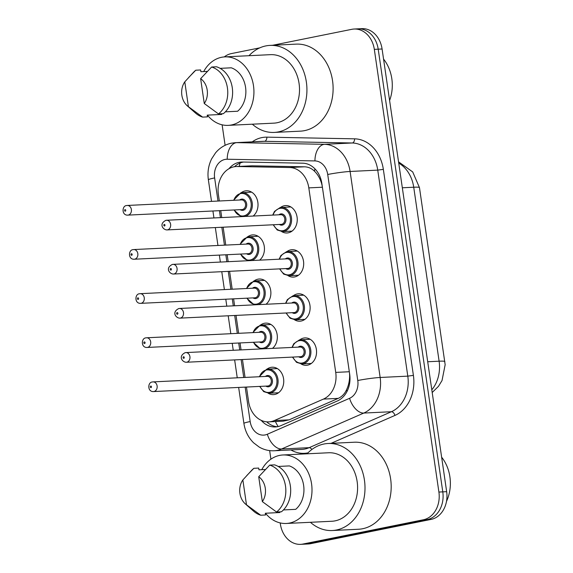 <?xml version="1.0" encoding="UTF-8"?>
<svg xmlns="http://www.w3.org/2000/svg" width="573" height="573" viewBox="0 0 573 573"><rect width="100%" height="100%" fill="white"/><g stroke="black" fill="none" stroke-linecap="round" stroke-linejoin="round"><path stroke-width="0.86" d="M299.801 339.825A13.716 10.951 87.2 0 1 303.626 338.077A13.716 10.951 87.2 0 1 304.936 337.912A13.716 10.951 87.2 0 1 316.482 350.253A13.716 10.951 87.2 0 1 307.579 365.144A13.716 10.951 87.2 0 1 306.269 365.309A13.716 10.951 87.2 0 1 300.975 363.905M293.369 295.711A13.716 10.951 87.2 0 1 297.194 293.963A13.716 10.951 87.2 0 1 298.504 293.806A13.716 10.951 87.2 0 1 310.05 306.147A13.716 10.951 87.2 0 1 301.14 321.038A13.716 10.951 87.2 0 1 299.837 321.202A13.716 10.951 87.2 0 1 294.536 319.798M286.93 251.604A13.716 10.951 87.2 0 1 290.762 249.857A13.716 10.951 87.2 0 1 292.065 249.692A13.716 10.951 87.2 0 1 303.611 262.04A13.716 10.951 87.2 0 1 294.708 276.931A13.716 10.951 87.2 0 1 293.397 277.088A13.716 10.951 87.2 0 1 288.104 275.685M280.498 207.498A13.716 10.951 87.2 0 1 284.323 205.75A13.716 10.951 87.2 0 1 285.633 205.585A13.716 10.951 87.2 0 1 297.179 217.926A13.716 10.951 87.2 0 1 288.276 232.817A13.716 10.951 87.2 0 1 286.966 232.982A13.716 10.951 87.2 0 1 281.665 231.578M266.997 369.141A13.716 10.951 87.2 0 1 270.828 367.393A13.716 10.951 87.2 0 1 272.132 367.229A13.716 10.951 87.2 0 1 283.678 379.57A13.716 10.951 87.2 0 1 274.775 394.46A13.716 10.951 87.2 0 1 273.464 394.625A13.716 10.951 87.2 0 1 268.171 393.221M260.565 325.027A13.716 10.951 87.2 0 1 264.389 323.279A13.716 10.951 87.2 0 1 265.7 323.122A13.716 10.951 87.2 0 1 276.752 332.72A13.716 10.951 87.2 0 1 272.462 348.377M254.133 280.92A13.716 10.951 87.2 0 1 257.957 279.173A13.716 10.951 87.2 0 1 259.268 279.008A13.716 10.951 87.2 0 1 270.313 288.613A13.716 10.951 87.2 0 1 266.022 304.263M247.694 236.807A13.716 10.951 87.2 0 1 251.518 235.059A13.716 10.951 87.2 0 1 252.829 234.901A13.716 10.951 87.2 0 1 263.881 244.506A13.716 10.951 87.2 0 1 259.59 260.156M241.262 192.7A13.716 10.951 87.2 0 1 245.086 190.952A13.716 10.951 87.2 0 1 246.397 190.788A13.716 10.951 87.2 0 1 257.449 200.392A13.716 10.951 87.2 0 1 253.159 216.042M322.234 186.103L321.575 183.331C320.006 178.332 317.657 174.299 314.513 171.241C311.705 168.405 308.353 166.929 304.449 166.807L252.077 165.805L236.241 166.535A24.202 19.332 -92.8 0 0 233.927 166.822A24.202 19.332 -92.8 0 0 218.385 194.548L219.33 200.987M246.469 387.054L248.582 401.53A24.202 19.332 -92.8 0 0 268.78 421.871A24.202 19.332 -92.8 0 0 274.345 420.553L323.437 399.095A24.202 19.332 -92.8 0 0 335.728 372.407L308.811 187.88A24.202 19.332 -92.8 0 0 289.659 167.524L237.286 166.521A24.202 19.332 -92.8 0 0 236.241 166.535M268.78 421.871L283.32 421.162L289.136 419.837L338.235 398.378C341.873 396.709 344.602 393.923 346.429 390.005C348.513 385.794 349.58 381.031 349.645 375.738L349.48 372.865M220.734 210.613L221.744 217.568M223.148 227.195L225.762 245.101M227.166 254.72L228.183 261.682M229.587 271.301L232.194 289.207M233.598 298.834L234.615 305.789M236.019 315.415L238.633 333.314M240.037 342.941L241.054 349.902M242.458 359.522L245.065 377.428M272.669 45.267L351.815 29.316A24.202 19.332 87.2 0 1 354.121 29.03A24.202 19.332 87.2 0 1 374.319 49.364L438.904 492.057A24.202 19.332 87.2 0 1 423.361 519.775L302.866 544.064L306.748 543.877A24.202 19.332 87.2 0 1 304.435 544.164A24.202 19.332 87.2 0 0 306.748 543.877L427.243 519.589L306.748 543.877L310.63 543.684A24.202 19.332 87.2 0 1 308.317 543.97L300.56 544.35A24.202 19.332 87.2 0 1 280.362 524.009L280.197 522.92M438.904 492.057L442.786 491.863A24.202 19.332 87.2 0 1 427.243 519.589A24.202 19.332 87.2 0 0 442.786 491.863L378.201 49.178L442.786 491.863L446.661 491.677A24.202 19.332 87.2 0 1 431.118 519.396L310.63 543.684M354.121 29.03L358.003 28.836A24.202 19.332 87.2 0 1 378.201 49.178A24.202 19.332 87.2 0 0 358.003 28.836L361.878 28.65A24.202 19.332 87.2 0 1 382.084 48.992L446.661 491.677M261.216 420.346A24.202 19.332 -92.8 0 0 275.377 426.949A24.202 19.332 -92.8 0 0 280.935 425.639L337.397 400.957A24.202 19.332 -92.8 0 0 349.688 374.269L321.861 183.539A24.202 19.332 -92.8 0 0 302.709 163.183L242.479 162.03A24.202 19.332 -92.8 0 0 241.434 162.044A24.202 19.332 -92.8 0 0 239.12 162.331A24.202 19.332 -92.8 0 0 228.935 168.741M234.5 166.722A24.202 19.332 87.2 0 1 243.002 162.145A24.202 19.332 87.2 0 1 243.518 162.052M224.272 56.913A24.202 19.332 87.2 0 1 231.32 53.604L259.762 47.867M270.9 459.181L269.654 450.6M225.11 145.306L222.123 124.821M302.866 544.064A24.202 19.332 87.2 0 1 300.56 544.35M277.311 426.735A24.202 19.332 87.2 0 1 266.696 421.828M249.011 55.703A43.562 34.788 87.2 0 1 265.843 45.912A43.562 34.788 87.2 0 1 270.005 45.396A43.562 34.788 87.2 0 1 306.677 84.603A43.562 34.788 87.2 0 1 278.385 131.905A43.562 34.788 87.2 0 1 274.231 132.42A43.562 34.788 87.2 0 1 252.342 124.198M270.005 45.396L296.191 44.128A43.562 34.788 87.2 0 1 332.863 83.336A43.562 34.788 87.2 0 1 304.571 130.63A43.562 34.788 87.2 0 1 300.417 131.153L274.231 132.42M203.687 71.575A34.287 27.382 87.2 0 1 221.593 57.286A34.287 27.382 87.2 0 1 224.867 56.877A34.287 27.382 87.2 0 1 253.732 87.733A34.287 27.382 87.2 0 1 231.471 124.964A34.287 27.382 87.2 0 1 228.197 125.365A34.287 27.382 87.2 0 1 207.405 115.13M224.867 56.877L270.456 54.664A34.287 27.382 87.2 0 1 299.314 85.52A34.287 27.382 87.2 0 1 277.053 122.751A34.287 27.382 87.2 0 1 273.779 123.152L228.197 125.365M225.361 111.835L237.623 111.241A24.202 19.332 87.2 0 0 245.559 87.289A24.202 19.332 87.2 0 0 231.291 67.807L220.132 68.352M200.636 78.651A16.137 12.885 87.2 0 1 204.267 103.512L200.636 78.651L211.638 67.012A25.814 20.621 87.2 0 1 227.431 87.977A25.814 20.621 87.2 0 1 218.485 113.92L223.334 113.683A25.814 20.621 87.2 0 0 232.28 87.741A25.814 20.621 87.2 0 0 216.487 66.776L211.638 67.012M204.267 103.512L218.485 113.92M184.785 81.846L188.41 106.707A16.137 12.885 87.2 0 1 187.264 105.797A16.137 12.885 87.2 0 1 184.785 81.846L193.531 72.291A25.814 20.621 87.2 0 1 195.787 70.207L200.636 69.97L200.887 71.711L207.283 71.403M221.672 113.769L221.772 114.435L207.225 115.137L207.476 116.878L202.627 117.114A25.814 20.621 87.2 0 1 195.508 113.06L187.264 105.797M383.552 59.083A36.307 28.994 87.2 0 1 389.597 100.497M202.627 117.114L188.41 106.707M188.753 77.405L195.787 70.207M307.092 453.809A43.562 34.788 87.2 0 1 323.917 444.018A43.562 34.788 87.2 0 1 328.078 443.495A43.562 34.788 87.2 0 1 364.75 482.71A43.562 34.788 87.2 0 1 336.466 530.004A43.562 34.788 87.2 0 1 332.304 530.526A43.562 34.788 87.2 0 1 310.416 522.297M328.078 443.495L354.264 442.227A43.562 34.788 87.2 0 1 390.936 481.435A43.562 34.788 87.2 0 1 362.652 528.736A43.562 34.788 87.2 0 1 358.49 529.251L332.304 530.526M261.761 469.681A34.287 27.382 87.2 0 1 279.674 455.385A34.287 27.382 87.2 0 1 282.947 454.976A34.287 27.382 87.2 0 1 311.805 485.84A34.287 27.382 87.2 0 1 289.544 523.063A34.287 27.382 87.2 0 1 286.271 523.471A34.287 27.382 87.2 0 1 265.478 513.236M282.947 454.976L328.53 452.763A34.287 27.382 87.2 0 1 357.394 483.626A34.287 27.382 87.2 0 1 335.126 520.85A34.287 27.382 87.2 0 1 331.853 521.258L286.271 523.471M283.442 509.934L295.704 509.34A24.202 19.332 87.2 0 0 303.633 485.388A24.202 19.332 87.2 0 0 289.365 465.913L278.213 466.451M258.717 476.75A16.137 12.885 87.2 0 1 262.341 501.611L258.717 476.75L269.718 465.111A25.814 20.621 87.2 0 1 285.504 486.076A25.814 20.621 87.2 0 1 276.558 512.026L281.407 511.789A25.814 20.621 87.2 0 0 290.353 485.84A25.814 20.621 87.2 0 0 274.567 464.875L269.718 465.111M262.341 501.611L276.558 512.026M242.859 479.945L246.49 504.806A16.137 12.885 87.2 0 1 245.337 503.903A16.137 12.885 87.2 0 1 242.859 479.945L251.611 470.397A25.814 20.621 87.2 0 1 253.86 468.306L258.709 468.077L258.967 469.817L265.363 469.502M279.753 511.868L279.846 512.534L265.299 513.243L265.557 514.984L260.708 515.22A25.814 20.621 87.2 0 1 253.588 511.159L245.337 503.903M441.633 457.182A36.307 28.994 87.2 0 1 446.496 501.389M260.708 515.22L246.49 504.806M246.827 475.504L253.86 468.306M252.077 165.805L237.286 166.521M278.17 426.563A24.202 13.938 -113.6 0 1 275.427 421.549M314.513 171.241A24.202 14.547 -88.9 0 1 314.914 168.82M239.185 166.392A24.202 14.547 -88.9 0 1 240.137 163.011M347.059 391.373A24.202 13.938 -113.6 0 1 346.429 390.005M304.449 166.807L289.659 167.524M322.398 187.221L308.811 187.88M349.315 371.741L335.728 372.407M338.235 398.378L323.437 399.095M289.136 419.837L274.345 420.553M444.856 361.592A28.235 2.041 171.7 0 0 439.111 361.198L413.727 187.228A28.235 2.041 -8.3 0 1 419.472 187.629L445.157 364.715L442.027 380.544L438.495 386.309L432.192 392.505M431.806 389.819A32.267 25.771 -92.8 0 0 439.111 361.198L427.709 361.749M402.332 187.786L413.727 187.228A32.267 25.771 -92.8 0 0 398.729 163.097M382.084 48.992L374.319 49.364M431.118 519.396L423.361 519.775M245.151 387.119L250.172 421.556A16.137 12.885 -92.8 0 0 265.177 434.928A16.137 12.885 -92.8 0 0 267.347 434.241L349.58 398.299A16.137 12.885 -92.8 0 0 357.774 380.508L327.72 174.493A16.137 12.885 -92.8 0 0 314.949 160.92L227.23 159.237A16.137 12.885 -92.8 0 0 224.988 159.437A16.137 12.885 -92.8 0 0 214.631 177.924L218.005 201.051M227.23 159.237A16.137 9.698 -88.9 0 1 236.842 142.641A32.267 25.771 87.2 0 0 235.446 142.663L231.499 143.15C225.132 144.518 219.81 147.762 215.541 152.869L211.659 158.814C208.429 165.396 207.333 172.387 208.364 179.779A16.137 1.167 -8.3 0 1 214.631 177.924M252.249 141.846A36.307 28.994 87.2 0 1 261.854 137.606A36.307 28.994 87.2 0 1 266.889 137.148A4.032 2.421 91.1 0 1 264.482 141.302L236.842 142.641L324.569 144.324A32.267 25.771 87.2 0 1 350.103 171.463L380.157 377.478A32.267 25.771 87.2 0 1 363.769 413.069L281.536 449.01A32.267 25.771 87.2 0 1 277.203 450.378A32.267 25.771 87.2 0 1 274.123 450.765L301.763 449.418A32.267 25.771 -92.8 0 0 304.843 449.039A32.267 25.771 -92.8 0 0 309.176 447.663L391.416 411.722A32.267 25.771 -92.8 0 0 407.797 376.139L377.743 170.124A32.267 25.771 -92.8 0 0 352.209 142.985L264.482 141.302A32.267 25.771 -92.8 0 0 263.093 141.316L235.446 142.663M311.855 449.497A4.032 2.321 66.4 0 0 309.176 447.663L281.536 449.01A16.137 9.29 -113.6 0 1 267.347 434.241M266.889 137.148L354.608 138.831A36.307 28.994 87.2 0 1 383.344 169.364L413.398 375.379A36.307 28.994 87.2 0 1 394.962 415.418L331.036 443.352M307.98 452.871A36.307 28.994 87.2 0 1 290.919 449.948M314.949 160.92A16.137 9.698 -88.9 0 1 324.569 144.324L352.209 142.985A4.032 2.421 91.1 0 0 354.608 138.831M327.72 174.493A16.137 1.167 -8.3 0 1 350.103 171.463L377.743 170.124L383.344 169.364M349.58 398.299A16.137 9.29 -113.6 0 0 363.769 413.069L391.416 411.722A4.032 2.321 66.4 0 1 394.962 415.418M357.774 380.508A16.137 1.167 -8.3 0 1 380.157 377.478L407.797 376.139L413.398 375.379M219.409 210.678L220.426 217.633M221.83 227.259L224.444 245.165M225.848 254.784L226.858 261.746M228.262 271.366L230.876 289.272M232.28 298.898L233.297 305.853M234.701 315.479L237.308 333.379M238.712 343.005L239.729 349.967M241.133 359.586L243.747 377.492M238.655 387.434L243.905 423.418A16.137 1.167 -8.3 0 1 250.172 421.556M240.954 192.757A12.105 9.662 87.2 0 1 242.107 192.614A12.105 9.662 87.2 0 1 252.235 202.978A12.105 9.662 87.2 0 1 245.265 216.429M234.307 209.954A11.295 9.018 -92.8 0 0 243.84 215.871A11.295 9.018 -92.8 0 0 251.089 202.935A11.295 9.018 -92.8 0 0 240.581 193.574A11.295 9.018 -92.8 0 0 233.834 200.285M239.657 199.998A5.644 4.512 87.2 0 1 241.398 199.153A5.644 4.512 87.2 0 1 246.648 203.83A5.644 4.512 87.2 0 1 243.024 210.298A5.644 4.512 87.2 0 1 240.123 209.668M241.964 209.582A4.842 3.868 -92.8 0 0 242.422 209.525A4.842 3.868 -92.8 0 0 245.566 204.267A4.842 3.868 -92.8 0 0 241.491 199.913L127.335 205.456A4.842 3.868 87.2 0 1 131.41 209.811A4.842 3.868 87.2 0 1 128.266 215.068A4.842 3.868 87.2 0 1 127.808 215.126L241.964 209.582M126.877 205.514A4.842 3.868 87.2 0 1 127.335 205.456L126.654 205.542C121.884 205.65 121.505 215.541 127.808 215.126M125.265 211.201A0.809 0.645 -92.8 0 0 125.029 209.611A0.809 0.645 -92.8 0 0 125.265 211.201M280.19 207.555A12.105 9.662 87.2 0 1 281.35 207.405A12.105 9.662 87.2 0 1 291.535 218.299A12.105 9.662 87.2 0 1 283.678 231.435A12.105 9.662 87.2 0 1 282.518 231.578L277.217 229.995L273.171 224.766M273.543 224.745A11.295 9.018 -92.8 0 0 283.076 230.668A11.295 9.018 -92.8 0 0 290.325 217.726A11.295 9.018 -92.8 0 0 279.825 208.371A11.295 9.018 -92.8 0 0 273.077 215.076M278.893 214.796A5.644 4.512 87.2 0 1 280.634 213.944A5.644 4.512 87.2 0 1 285.891 218.621A5.644 4.512 87.2 0 1 282.26 225.089A5.644 4.512 87.2 0 1 279.366 224.466M167.044 229.916L281.2 224.38A4.842 3.868 -92.8 0 0 281.658 224.322A4.842 3.868 -92.8 0 0 284.802 219.065A4.842 3.868 -92.8 0 0 280.727 214.71L166.578 220.247A4.842 3.868 87.2 0 1 170.647 224.609A4.842 3.868 87.2 0 1 167.509 229.859A4.842 3.868 87.2 0 1 167.044 229.916C163.298 230.045 158.384 224.057 165.898 220.333L166.578 220.247A4.842 3.868 87.2 0 0 166.113 220.304M164.272 224.408A0.809 0.645 -92.8 0 0 164.501 225.998A0.809 0.645 -92.8 0 0 164.272 224.408M247.386 236.864A12.105 9.662 87.2 0 1 248.546 236.721A12.105 9.662 87.2 0 1 258.667 247.085A12.105 9.662 87.2 0 1 251.705 260.536M240.739 254.061A11.295 9.018 -92.8 0 0 250.272 259.977A11.295 9.018 -92.8 0 0 257.521 247.042A11.295 9.018 -92.8 0 0 247.02 237.688A11.295 9.018 -92.8 0 0 240.273 244.392M246.089 244.112A5.644 4.512 87.2 0 1 247.83 243.26A5.644 4.512 87.2 0 1 253.087 247.937A5.644 4.512 87.2 0 1 249.456 254.405A5.644 4.512 87.2 0 1 246.562 253.782M248.396 253.689A4.842 3.868 -92.8 0 0 248.854 253.631A4.842 3.868 -92.8 0 0 251.998 248.381A4.842 3.868 -92.8 0 0 247.923 244.019L133.774 249.563A4.842 3.868 87.2 0 1 137.849 253.925A4.842 3.868 87.2 0 1 134.705 259.175A4.842 3.868 87.2 0 1 134.24 259.232L248.396 253.689M133.308 249.62A4.842 3.868 87.2 0 1 133.774 249.563L133.094 249.649C128.316 249.764 127.944 259.648 134.24 259.232M131.697 255.314A0.809 0.645 -92.8 0 0 131.468 253.724A0.809 0.645 -92.8 0 0 131.697 255.314M253.825 280.978A12.105 9.662 87.2 0 1 254.978 280.834A12.105 9.662 87.2 0 1 265.106 291.199A12.105 9.662 87.2 0 1 258.137 304.65M247.178 298.175A11.295 9.018 -92.8 0 0 256.704 304.091A11.295 9.018 -92.8 0 0 263.96 291.156A11.295 9.018 -92.8 0 0 253.452 281.794A11.295 9.018 -92.8 0 0 246.705 288.506M252.528 288.219A5.644 4.512 87.2 0 1 254.269 287.367A5.644 4.512 87.2 0 1 259.519 292.051A5.644 4.512 87.2 0 1 255.895 298.519A5.644 4.512 87.2 0 1 252.994 297.888M254.827 297.802A4.842 3.868 -92.8 0 0 255.293 297.745A4.842 3.868 -92.8 0 0 258.437 292.488A4.842 3.868 -92.8 0 0 254.362 288.133L140.206 293.677A4.842 3.868 87.2 0 1 144.281 298.032A4.842 3.868 87.2 0 1 141.137 303.289A4.842 3.868 87.2 0 1 140.679 303.346L254.827 297.802M139.748 293.734A4.842 3.868 87.2 0 1 140.206 293.677L139.526 293.756C134.755 293.87 134.376 303.754 140.679 303.346M138.136 299.421A0.809 0.645 -92.8 0 0 137.9 297.831A0.809 0.645 -92.8 0 0 138.136 299.421M260.257 325.084A12.105 9.662 87.2 0 1 261.417 324.941A12.105 9.662 87.2 0 1 271.538 335.305A12.105 9.662 87.2 0 1 264.568 348.756M253.61 342.282A11.295 9.018 -92.8 0 0 263.143 348.198A11.295 9.018 -92.8 0 0 270.392 335.262A11.295 9.018 -92.8 0 0 259.891 325.908A11.295 9.018 -92.8 0 0 253.137 332.612M258.96 332.333A5.644 4.512 87.2 0 1 260.701 331.481A5.644 4.512 87.2 0 1 265.958 336.158A5.644 4.512 87.2 0 1 262.327 342.625A5.644 4.512 87.2 0 1 259.433 342.002M261.267 341.909A4.842 3.868 -92.8 0 0 261.725 341.852A4.842 3.868 -92.8 0 0 264.869 336.595A4.842 3.868 -92.8 0 0 260.794 332.24L146.638 337.784A4.842 3.868 87.2 0 1 150.713 342.138A4.842 3.868 87.2 0 1 147.576 347.396A4.842 3.868 87.2 0 1 147.111 347.453L261.267 341.909M146.179 337.841A4.842 3.868 87.2 0 1 146.638 337.784L145.965 337.869C141.187 337.984 140.815 347.868 147.111 347.453M144.568 343.535A0.809 0.645 -92.8 0 0 144.332 341.938A0.809 0.645 -92.8 0 0 144.568 343.535M266.696 369.198A12.105 9.662 87.2 0 1 267.849 369.055A12.105 9.662 87.2 0 1 278.034 379.942A12.105 9.662 87.2 0 1 270.177 393.085A12.105 9.662 87.2 0 1 269.024 393.228L278.535 392.763M260.042 386.395A11.295 9.018 -92.8 0 0 269.575 392.312A11.295 9.018 -92.8 0 0 276.831 379.376A11.295 9.018 -92.8 0 0 266.323 370.015A11.295 9.018 -92.8 0 0 259.576 376.726M265.392 376.44A5.644 4.512 87.2 0 1 267.14 375.587A5.644 4.512 87.2 0 1 272.39 380.264A5.644 4.512 87.2 0 1 268.766 386.739A5.644 4.512 87.2 0 1 265.865 386.109M267.698 386.023A4.842 3.868 -92.8 0 0 268.164 385.966A4.842 3.868 -92.8 0 0 271.308 380.708A4.842 3.868 -92.8 0 0 267.233 376.354L153.077 381.89A4.842 3.868 87.2 0 1 157.152 386.252A4.842 3.868 87.2 0 1 154.008 391.502A4.842 3.868 87.2 0 1 153.543 391.567L267.698 386.023M152.611 381.955A4.842 3.868 87.2 0 1 153.077 381.89L152.397 381.976C147.626 382.091 147.247 391.975 153.543 391.567M151 387.642A0.809 0.645 -92.8 0 0 150.771 386.052A0.809 0.645 -92.8 0 0 151 387.642M286.629 251.662A12.105 9.662 87.2 0 1 287.782 251.518A12.105 9.662 87.2 0 1 297.967 262.405A12.105 9.662 87.2 0 1 290.11 275.549A12.105 9.662 87.2 0 1 288.957 275.692L283.649 274.102L279.603 268.873M279.982 268.859A11.295 9.018 -92.8 0 0 289.508 274.775A11.295 9.018 -92.8 0 0 296.764 261.84A11.295 9.018 -92.8 0 0 286.256 252.478A11.295 9.018 -92.8 0 0 279.509 259.189M285.333 258.903A5.644 4.512 87.2 0 1 287.073 258.058A5.644 4.512 87.2 0 1 292.323 262.735A5.644 4.512 87.2 0 1 288.699 269.203A5.644 4.512 87.2 0 1 285.798 268.572M173.476 274.03L287.632 268.486A4.842 3.868 -92.8 0 0 288.097 268.429A4.842 3.868 -92.8 0 0 291.242 263.172A4.842 3.868 -92.8 0 0 287.166 258.817L173.01 264.361A4.842 3.868 87.2 0 1 177.086 268.716A4.842 3.868 87.2 0 1 173.941 273.973A4.842 3.868 87.2 0 1 173.476 274.03C169.73 274.152 164.823 268.164 172.33 264.447L173.01 264.361A4.842 3.868 87.2 0 0 172.545 264.418M170.704 268.515A0.809 0.645 -92.8 0 0 170.933 270.105A0.809 0.645 -92.8 0 0 170.704 268.515M293.061 295.768A12.105 9.662 87.2 0 1 294.214 295.625A12.105 9.662 87.2 0 1 304.406 306.519A12.105 9.662 87.2 0 1 296.549 319.655A12.105 9.662 87.2 0 1 295.389 319.798L290.088 318.208L286.042 312.987M286.414 312.965A11.295 9.018 -92.8 0 0 295.947 318.882A11.295 9.018 -92.8 0 0 303.196 305.946A11.295 9.018 -92.8 0 0 292.696 296.592A11.295 9.018 -92.8 0 0 285.941 303.296M291.764 303.017A5.644 4.512 87.2 0 1 293.505 302.164A5.644 4.512 87.2 0 1 298.755 306.841A5.644 4.512 87.2 0 1 295.131 313.309A5.644 4.512 87.2 0 1 292.23 312.686M179.915 318.137L294.071 312.593A4.842 3.868 -92.8 0 0 294.529 312.536A4.842 3.868 -92.8 0 0 297.674 307.286A4.842 3.868 -92.8 0 0 293.598 302.924L179.442 308.467A4.842 3.868 87.2 0 1 183.518 312.822A4.842 3.868 87.2 0 1 180.373 318.079A4.842 3.868 87.2 0 1 179.915 318.137C176.169 318.266 171.255 312.278 178.769 308.553L179.442 308.467A4.842 3.868 87.2 0 0 178.984 308.525M177.136 312.622A0.809 0.645 -92.8 0 0 177.372 314.219A0.809 0.645 -92.8 0 0 177.136 312.622M299.5 339.882A12.105 9.662 87.2 0 1 300.653 339.739A12.105 9.662 87.2 0 1 310.838 350.626A12.105 9.662 87.2 0 1 302.981 363.769A12.105 9.662 87.2 0 1 301.828 363.912L296.52 362.322L292.474 357.094M292.846 357.079A11.295 9.018 -92.8 0 0 302.379 362.996A11.295 9.018 -92.8 0 0 309.635 350.06A11.295 9.018 -92.8 0 0 299.127 340.699A11.295 9.018 -92.8 0 0 292.38 347.41M298.196 347.123A5.644 4.512 87.2 0 1 299.944 346.271A5.644 4.512 87.2 0 1 305.194 350.955A5.644 4.512 87.2 0 1 301.57 357.423A5.644 4.512 87.2 0 1 298.669 356.793M186.347 362.251L300.503 356.707A4.842 3.868 -92.8 0 0 300.968 356.65A4.842 3.868 -92.8 0 0 304.105 351.392A4.842 3.868 -92.8 0 0 300.037 347.037L185.881 352.581A4.842 3.868 87.2 0 1 189.957 356.936A4.842 3.868 87.2 0 1 186.812 362.193A4.842 3.868 87.2 0 1 186.347 362.251C182.601 362.372 177.694 356.385 185.201 352.66L185.881 352.581A4.842 3.868 87.2 0 0 185.416 352.639M183.575 356.735A0.809 0.645 -92.8 0 0 183.804 358.326A0.809 0.645 -92.8 0 0 183.575 356.735M419.472 187.629L412.696 171.921L398.543 161.83M243.905 423.418C245.065 431.068 248.295 437.536 253.603 442.822L259.24 447.09C263.874 449.755 268.837 450.98 274.123 450.765M208.364 179.779L211.516 201.367M212.92 210.993L213.93 217.948M215.333 227.574L217.948 245.48M219.352 255.1L220.369 262.062M221.772 271.681L224.387 289.587M225.791 299.213L226.801 306.168M228.204 315.795L230.819 333.694M232.223 343.32L233.24 350.282M234.644 359.901L237.251 377.808M251.619 192.148L240.911 192.764L233.462 200.299M233.934 209.969L241.233 216.623M272.698 215.097L274.51 211.373L280.147 207.555L290.862 206.946M282.518 231.578L292.037 231.12M258.058 236.262L247.343 236.871L239.901 244.413M240.366 254.083L247.672 260.736M264.49 280.369L253.782 280.985L246.333 288.52M246.805 298.189L254.104 304.843M270.929 324.483L260.214 325.092L252.765 332.634M253.237 342.303L260.543 348.95M277.361 368.589L266.653 369.198L259.204 376.74M259.669 386.41L263.716 391.638L269.024 393.228M279.137 259.204L280.942 255.486L286.586 251.669L297.294 251.053M288.957 275.692L298.469 275.226M285.569 303.318L287.381 299.593L293.018 295.775L303.733 295.167M295.389 319.798L304.9 319.34M292.008 347.424L293.813 343.7L299.45 339.889L310.165 339.273M301.828 363.912L311.34 363.447"/></g></svg>

